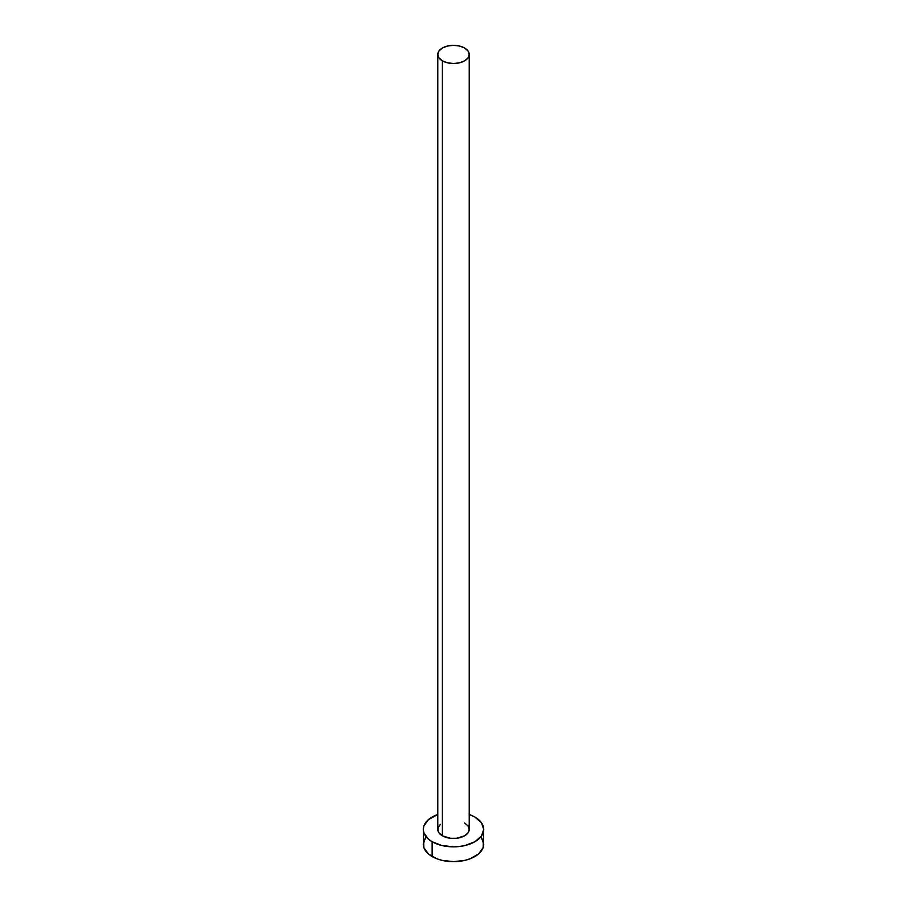 <?xml version="1.0" encoding="UTF-8"?>
<svg xmlns="http://www.w3.org/2000/svg" width="907" height="907" viewBox="0 0 907 907"><rect width="100%" height="100%" fill="white"/><g stroke="black" fill="none" stroke-linecap="round" stroke-linejoin="round"><path stroke-width="1.36" d="M437.786 54.42L438.977 57.901L442.389 60.837L447.48 62.81L453.5 63.501L459.52 62.81L464.611 60.837L468.023 57.901L469.214 54.42L468.023 50.951L464.611 48.003L459.52 46.042L453.5 45.35L447.48 46.042L442.389 48.003L438.977 50.951L437.786 54.42L437.786 829.395A15.714 9.07 0 0 0 442.389 835.812L442.389 60.837A15.714 9.07 180 0 1 437.786 54.42A15.714 9.07 180 0 1 447.48 46.042A15.714 9.07 180 0 1 464.611 48.003A15.714 9.07 180 0 1 469.214 54.42A15.714 9.07 180 0 1 459.52 62.81A15.714 9.07 180 0 1 442.389 60.837L442.389 835.812A15.714 9.07 0 0 0 459.52 837.773A15.714 9.07 0 0 0 469.214 829.395L468.023 832.864L464.611 835.812L456.561 838.295L450.439 838.295L442.389 835.812L438.977 832.864L438.081 831.163L438.081 827.615L440.428 824.35M425.576 837.524L423.274 844.202A30.226 17.448 0 0 0 432.129 856.537L432.129 841.73L441.936 845.517L453.5 846.843L459.396 846.503L465.064 845.517L474.871 841.73L481.424 836.073L483.726 829.395L481.424 822.717L474.871 817.048L469.214 814.486A30.226 17.448 180 0 1 474.871 817.048A30.226 17.448 180 0 1 483.726 829.395A30.226 17.448 180 0 1 465.064 845.517A30.226 17.448 180 0 1 432.129 841.73L432.129 856.537A30.226 17.448 0 0 0 465.064 860.324A30.226 17.448 0 0 0 483.726 844.202L481.424 837.524M432.129 841.73A30.226 17.448 180 0 1 423.274 829.395A30.226 17.448 180 0 1 437.786 814.486L428.365 819.69L423.852 825.982L423.274 829.395L423.852 832.796L428.365 839.088L432.129 841.73M464.611 822.978L468.023 825.914L469.214 829.395L469.214 54.42M423.274 829.395L423.852 847.603L428.365 853.895L436.709 858.714L441.936 860.324L453.5 861.65L465.064 860.324L470.291 858.714L478.635 853.895L483.148 847.603L483.726 829.395"/></g></svg>
